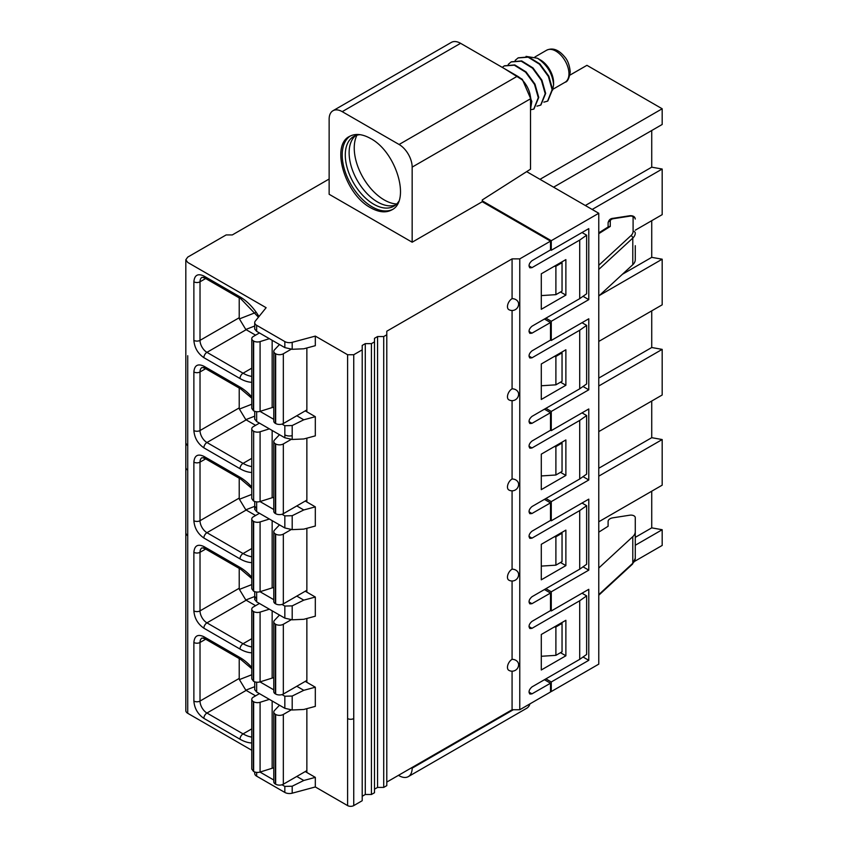 <?xml version="1.0" encoding="UTF-8"?>
<svg xmlns="http://www.w3.org/2000/svg" width="848" height="848" viewBox="0 0 848 848"><rect width="100%" height="100%" fill="white"/><g stroke="black" fill="none" stroke-linecap="round" stroke-linejoin="round"><path stroke-width="1.27" d="M296.789 415.753L303.785 419.792L315.318 416.686L315.318 435.861L303.785 438.967L292.2 439.465L284.833 437.78L256.647 421.509L254.729 419.135M303.785 419.792L292.2 425.526L292.2 439.465M296.789 505.927L303.785 509.966L315.318 506.86L306.859 501.984L306.859 438.13M353.743 354.74L362.202 349.853L362.202 800.713L353.743 805.6L353.743 354.74L347.595 354.74L347.595 805.6L315.318 786.965L315.318 777.372L305.248 771.563M329.141 179.013L232.31 234.928L226.151 234.928L187.726 257.114L185.829 259.774L187.726 262.435L266.124 307.697L255.343 321.053A6.519 3.763 -0 0 0 254.729 322.643A6.519 3.763 -0 0 0 256.647 325.303L284.833 341.574A6.519 3.763 -0 0 0 292.2 342.327L315.318 336.105L347.595 354.74M362.202 349.853L362.202 345.422L365.276 343.641L371.424 343.641L374.498 341.871L374.498 338.32L377.572 336.55L383.72 336.55L386.794 334.769L386.794 331.218L512.075 258.884L519.771 258.884L550.511 241.139L482.258 201.729L412.16 242.21L329.141 194.277L329.141 119.197A18.476 10.664 -120 0 1 332.967 110.738A18.476 10.664 -120 0 1 342.21 111.65L399.09 144.489A18.476 10.664 -120 0 1 412.16 167.12L412.16 242.21M254.729 322.643L254.729 329.088L256.647 331.335L284.833 347.606L292.2 349.291L303.785 348.793L315.318 345.687L315.318 336.105M315.318 416.686L306.859 411.81L306.859 347.966M259.997 411.375L273.787 419.336M282.013 424.085L284.833 425.717L292.2 425.526M273.787 441.554L273.787 511.312A5.438 3.138 -0 0 0 275.377 513.538L275.653 513.697A5.438 3.138 0 0 0 283.338 513.697L283.338 443.939A5.438 3.138 180 0 1 275.653 443.939L275.377 443.78A5.438 3.138 180 0 1 273.787 441.554A5.438 3.138 180 0 1 274.445 440.059L279.49 434.695M269.367 428.855L260.082 431.77A5.438 3.138 180 0 1 253.647 431.229L253.637 500.988A5.438 3.138 -0 0 0 260.082 501.528L272.155 497.734A6.519 3.763 180 0 1 273.787 497.384M253.361 431.07A5.438 3.138 180 0 1 251.771 428.844A5.438 3.138 180 0 1 253.361 426.629L259.435 423.12M239.221 388.077L239.221 407.899A5.724 4.6 162.8 0 0 239.412 409.075L251.771 404.231M622.421 274.264L651.73 257.347L651.73 220.692M583.032 386.487L588.777 389.804L588.777 318.795L551.274 340.451L550.511 340.006M550.511 241.139L550.511 249.916L531.993 260.686C529.046 263.293 528.346 265.678 529.873 267.83L531.919 267.671M332.967 110.738L451.337 42.4A18.476 10.664 60 0 1 460.581 43.312L517.46 76.15A18.476 10.664 60 0 1 530.519 98.781L530.519 169.176L482.258 199.958L482.258 201.729M370.65 138.542C396.292 151.993 410.803 200.838 391.85 209.869C385.935 213.06 378.876 212.36 370.65 207.771C345.009 194.319 330.497 145.474 349.45 136.443C355.365 133.253 362.425 133.952 370.65 138.542M255.598 335.172L245.803 329.49L239.412 318.901A5.682 4.569 -17.2 0 1 239.221 317.735L239.221 297.902M283.338 443.939L291.076 439.465M528.993 356.075L532.003 357.792L579.714 330.243L586.636 325.367L582.025 322.706M544.437 319.018L550.511 322.526L550.511 340.09L531.982 350.86C529.046 353.468 528.346 355.853 529.873 358.004L531.961 357.824M528.993 331.43L531.982 333.147L550.511 322.526M528.993 265.901L531.993 267.629L579.714 240.069L586.636 235.193L586.636 293.768L579.714 298.644L532.003 326.204C529.057 328.801 528.346 331.186 529.873 333.359L531.897 333.2M579.714 240.069L579.714 298.644M586.636 235.193L582.025 232.532M579.714 330.243L579.714 388.819L586.636 383.943L586.636 325.367M565.881 295.104L565.881 259.594L541.289 273.798L541.289 309.297L565.881 295.104L560.507 291.988M512.075 298.644A6.519 3.763 120 0 0 507.814 304.4A6.519 3.763 120 0 0 508.821 309.626A6.519 6.519 0 0 0 518.605 303.976A6.519 5.321 180 0 0 512.075 298.644L512.075 258.884M550.511 249.831L551.274 250.277L551.274 240.694L482.258 200.849M551.274 240.694L598.773 213.272L526.661 171.635M539.975 179.331L662.182 108.767L586.933 65.328L569.909 75.154M586.933 65.328L569.92 75.101M635.269 245.687L635.269 259.711A16.303 9.413 180 0 1 632.788 264.703L598.773 296.069M592.169 209.456L662.182 169.038L662.182 214.65L635.269 230.19M553.585 187.185L662.182 124.476L662.182 108.767M585.321 205.513L651.73 167.173L651.73 130.518M662.182 169.038L651.73 167.173M583.032 296.312L588.777 299.63L588.777 228.631L551.274 250.277M545.9 318.17L551.274 321.286L588.777 299.63M551.274 340.451L551.274 321.286M392.603 209.403A42.389 24.475 60 0 1 372.187 206.88A42.389 24.475 60 0 1 344.701 170.225A42.389 24.475 60 0 1 350.235 136.03M283.338 423.523A5.438 3.138 180 0 1 275.653 423.523L275.377 423.364A5.438 3.138 180 0 1 273.787 421.138L273.787 351.379A5.438 3.138 0 0 0 275.377 353.605L275.653 353.764A5.438 3.138 -0 0 0 283.338 353.764L283.338 423.523L306.859 409.944M273.787 407.21A6.519 3.763 0 0 0 272.155 407.57L260.082 411.354A5.438 3.138 180 0 1 253.637 410.814L251.771 408.439L251.771 338.67A5.438 3.138 -0 0 0 253.361 340.896L253.647 341.055A5.438 3.138 -0 0 0 260.082 341.596L269.367 338.681M291.087 349.291L283.338 353.764M259.435 332.946L253.361 336.455A5.438 3.138 -0 0 0 251.771 338.67M279.49 344.521L274.445 349.885A5.438 3.138 0 0 0 273.787 351.379M632.788 264.703L632.788 238.076A2.173 1.505 -132.7 0 0 630.944 235.638A14.13 8.162 0 0 0 633.096 231.313L633.096 217.279A2.173 1.251 0 0 0 630.361 216.07L613.496 218.678A4.346 2.512 0 0 0 610.274 221.105L610.274 226.427L608.694 226.617L598.773 232.871M633.096 217.279A2.173 1.77 180 0 1 635.269 219.06C635.035 216.738 633.286 215.615 630.032 215.699L613.157 218.307C610.443 218.445 608.747 219.971 608.101 222.876L608.101 226.999L608.101 222.876A2.173 1.77 -0 0 1 610.274 221.105M398.751 201.421A40.216 23.225 60 0 1 393.832 206.212A40.216 23.225 60 0 1 373.724 204.22A40.216 23.225 60 0 1 347.447 168.784A40.216 23.225 60 0 1 353.616 136.549A40.216 23.225 60 0 1 360.22 134.684M554.157 266.367L555.896 266.251L562.044 262.7L561.27 262.265M562.044 262.7L562.044 291.108L555.896 294.659L541.289 295.592M555.896 294.659L555.896 266.251M395.666 204.94A40.216 23.225 60 0 1 394.119 205.428A40.216 23.225 60 0 1 377.572 202.004A40.216 23.225 60 0 1 352.27 169.568A40.216 23.225 60 0 1 354.443 136.698A40.216 23.225 60 0 1 355.63 135.606M396.705 203.997A42.389 24.475 60 0 1 384.229 199.937A42.389 24.475 60 0 1 356.966 135.171M503.723 68.222L522.347 79.341L531.834 101.4L530.519 109.254M530.519 109.742L533.752 109.116L538.289 97.679L534.526 84.418L525.601 72.165L514.291 65.179L504.2 65.932L502.26 67.384M530.519 108.427L531.367 101.665L530.074 94.616M521.902 79.627L504.306 68.561M504.433 65.805L514.757 64.914L526.057 71.91L534.982 84.153L538.745 97.414L533.975 108.979M511.344 61.809L521.668 60.918L532.979 67.914L541.904 80.157L545.667 93.418L540.897 104.982M518.266 57.812L528.59 56.933L539.89 63.918L548.826 76.172L552.578 89.422L547.829 100.986M536.954 106.148L540.674 105.12L545.211 93.683L541.448 80.422L532.523 68.169L521.213 61.183L511.121 61.936L508.238 64.395M552.61 90.142L553.585 84.906C552.631 73.84 547.267 64.946 537.462 58.236L526.057 56.381M543.865 102.152L547.585 101.135L552.122 89.687L548.37 76.426L539.434 64.183L528.134 57.187L518.043 57.94L515.149 60.399M537.462 58.236L540.515 59.996A18.476 10.664 -120 0 1 553.585 82.638L553.585 84.906M565.881 349.768L541.289 363.972L541.289 399.472L565.881 385.268L565.881 349.768M303.785 509.966L292.2 515.701L292.2 529.64L303.785 529.131L315.318 526.036L315.318 506.86M259.997 501.55L273.787 509.51M282.013 514.259L284.833 515.881L292.2 515.701M284.833 515.881L284.833 527.954L292.2 529.64M284.833 527.954L256.647 511.683L254.729 509.309M255.598 425.346L245.803 419.654L239.412 409.075M253.361 500.829L251.771 498.603L251.771 428.844M306.859 500.119L283.338 513.697M259.435 513.294L253.361 516.803A5.438 3.138 -0 0 0 251.771 519.018A5.438 3.138 -0 0 0 253.361 521.234L253.647 521.403A5.438 3.138 -0 0 0 260.082 521.933L269.367 519.029M279.49 524.87L274.445 530.233A5.438 3.138 -0 0 0 273.787 531.728A5.438 3.138 -0 0 0 275.377 533.943L275.653 534.102A5.438 3.138 -0 0 0 283.338 534.102L291.076 529.64M528.993 446.249L531.993 447.967L579.714 420.417L586.636 415.541L582.025 412.87M544.437 409.192L550.511 412.7L550.511 430.265L531.993 441.034C529.046 443.642 528.346 446.027 529.873 448.179L531.919 448.009M528.993 421.604L531.982 423.322L550.511 412.7M579.714 388.819L532.003 416.368C529.057 418.976 528.346 421.361 529.873 423.523L531.897 423.375M560.507 382.162L565.881 385.268M565.881 439.942L541.289 454.146L541.289 489.646L565.881 475.442L565.881 439.942M512.075 388.819A6.519 3.763 120 0 0 507.814 394.564A6.519 3.763 120 0 0 508.821 399.79A6.519 6.519 0 0 0 518.605 394.15A6.519 5.321 180 0 0 512.075 388.819L512.075 310.495M512.075 478.993A6.519 3.763 120 0 0 507.814 484.738A6.519 3.763 120 0 0 508.821 489.964A6.519 6.519 0 0 0 518.605 484.314A6.519 5.321 180 0 0 512.075 478.993L512.075 400.669M550.511 430.18L551.274 430.625L551.274 411.45L545.9 408.344M551.274 411.45L588.777 389.804M583.032 476.65L588.777 479.979L588.777 408.969L551.274 430.625M554.157 356.542L555.896 356.425L562.044 352.874L561.27 352.429M562.044 352.874L562.044 381.282L555.896 384.822L541.289 385.766M555.896 384.822L555.896 356.425M554.157 446.705L555.896 446.599L562.044 443.048L561.27 442.603M562.044 443.048L562.044 471.446L555.896 474.997L541.289 475.94M555.896 474.997L555.896 446.599M598.773 341.437L662.182 304.824L662.182 259.202L599.515 295.39M662.182 259.202L651.73 257.347M296.789 596.102L303.785 600.14L315.318 597.034L306.859 592.148L306.859 528.304M255.598 515.51L245.803 509.828L239.412 499.249A5.724 4.6 -17.2 0 1 239.221 498.073L239.221 478.24M586.636 415.541L586.636 474.117L579.714 478.993L579.714 420.417M560.507 472.336L565.881 475.442M306.859 590.293L283.338 603.871A5.438 3.138 180 0 1 275.653 603.861L275.377 603.702A5.438 3.138 180 0 1 273.787 601.486L273.787 531.728M273.787 587.558A6.519 3.763 0 0 0 272.155 587.908L260.082 591.692A5.438 3.138 180 0 1 253.637 591.162L251.771 588.777L251.771 519.018M598.773 378.091L651.73 347.51L651.73 310.856M315.318 597.034L315.318 616.199L303.785 619.305L292.2 619.814L284.833 618.128L256.647 601.857L254.729 599.483M306.859 618.478L306.859 682.322L315.318 687.209L315.318 706.373L303.785 709.479L292.2 709.988L284.833 708.303L256.647 692.021L254.729 689.657M306.859 708.652L306.859 772.496M187.726 470.121L187.726 445.91L185.829 443.25L185.818 467.46A6.519 3.763 -0 0 0 187.726 470.121L187.726 713.295L251.771 750.279M512.075 671.181L512.075 709.744L519.771 709.744L519.771 258.884M519.771 709.744L550.511 692L550.511 683.223L531.94 693.865M531.897 693.887L529.873 694.046C528.346 691.883 529.057 689.498 532.003 686.891L579.714 659.341L579.714 600.766L531.961 628.336M531.919 628.357L529.873 628.527C528.346 626.365 529.046 623.98 531.993 621.372L550.511 610.602L550.511 593.049L531.94 603.691L528.993 601.953M531.897 603.712L529.873 603.871C528.346 601.709 529.057 599.324 532.003 596.716L579.714 569.167L579.714 510.591L531.961 538.162M531.919 538.183L529.873 538.353C528.346 536.19 529.046 533.805 531.993 531.198L550.511 520.439L550.511 502.875L531.94 513.517L528.993 511.779M531.897 513.549L529.873 513.697C528.346 511.535 529.057 509.15 532.003 506.542L579.714 478.993M565.881 530.117L565.881 565.616L541.289 579.82L541.289 544.31L565.881 530.117M565.881 655.79L541.289 669.984L541.289 634.484L565.881 620.291L565.881 655.79L560.507 652.684M512.075 569.167A6.519 5.321 -0 0 1 518.605 574.488A6.519 6.519 0 0 1 508.821 580.138A6.519 3.763 -60 0 1 507.814 574.912A6.519 3.763 -60 0 1 512.075 569.167L512.075 490.844M512.075 581.018L512.075 659.341A6.519 5.321 -0 0 1 518.605 664.662A6.519 6.519 0 0 1 508.821 670.312A6.519 3.763 -60 0 1 507.814 665.086A6.519 3.763 -60 0 1 512.075 659.341M386.794 782.079L512.075 709.744M374.498 789.181L377.572 787.41L383.72 787.41L386.794 785.63L386.794 334.769M383.72 787.41L383.72 336.55M377.572 787.41L377.572 336.55M362.202 796.283L365.276 794.502L371.424 794.502L374.498 792.732L374.498 341.871M371.424 794.502L371.424 343.641M365.276 794.502L365.276 343.641M588.777 479.979L551.274 501.624L551.274 520.799L588.777 499.143L588.777 570.142L551.274 591.798L551.274 610.963L588.777 589.318L588.777 660.316L551.274 681.972L551.274 691.555L598.773 664.132L598.773 213.272M651.73 347.51L662.182 349.376L662.182 394.998L598.773 431.611M651.73 401.03L651.73 437.685L662.182 439.55L662.182 485.173L598.773 521.774M651.73 491.204L651.73 527.859L662.182 529.724L662.182 545.434L634.548 561.387M303.785 600.14L292.2 605.875L292.2 619.814M296.789 686.276L303.785 690.314L315.318 687.209M303.785 690.314L292.2 696.049L292.2 709.988M296.789 776.45L303.785 780.478L315.318 777.372M303.785 780.478L292.2 786.213L292.2 793.187L315.318 786.965M353.743 805.6A4.346 2.512 180 0 1 347.595 805.6M292.2 793.187A6.519 3.763 180 0 1 284.833 792.435L256.647 776.164A6.519 3.763 180 0 1 254.729 773.503L254.729 771.987M187.726 713.295A6.519 3.763 180 0 1 185.818 710.635L185.818 533.413L187.726 536.084M259.997 591.724L273.787 599.684M282.013 604.433L284.833 606.055L292.2 605.875M259.997 681.898L273.787 689.848M282.013 694.597L284.833 696.229L292.2 696.049M259.997 772.062L273.787 780.022M282.013 784.771L284.833 786.403L292.2 786.213M544.437 679.714L550.511 683.223M398.475 775.337L399.09 775.697A18.476 10.664 -120 0 0 408.333 776.609A18.476 10.664 -120 0 0 412.16 768.15L412.16 767.44M255.598 695.858L245.803 690.177L239.412 679.598A5.724 4.6 -17.2 0 1 239.221 678.421L239.221 658.589M255.598 605.684L245.803 600.002L239.412 589.424A5.724 4.6 -17.2 0 1 239.221 588.247L239.221 568.414M259.435 603.469L253.361 606.977A5.438 3.138 0 0 0 251.771 609.193A5.438 3.138 0 0 0 253.361 611.408L253.647 611.567A5.438 3.138 -0 0 0 260.082 612.108L269.367 609.203M279.49 615.044L274.445 620.407A5.438 3.138 0 0 0 273.787 621.902A5.438 3.138 0 0 0 275.377 624.117L275.653 624.276A5.438 3.138 0 0 0 283.338 624.276L291.076 619.814M283.338 624.276L283.338 694.035L306.859 680.456M283.338 694.035A5.438 3.138 180 0 1 275.653 694.035L275.377 693.876A5.438 3.138 180 0 1 273.787 691.661L273.787 621.902M273.787 677.722A6.519 3.763 -0 0 0 272.155 678.082L260.082 681.866A5.438 3.138 180 0 1 253.637 681.326L251.771 678.951L251.771 609.193M259.435 693.643L253.361 697.141A5.438 3.138 -0 0 0 251.771 699.367A5.438 3.138 -0 0 0 253.361 701.582L253.647 701.741A5.438 3.138 -0 0 0 260.082 702.282L269.367 699.367M279.49 705.218L274.445 710.571A5.438 3.138 0 0 0 273.787 712.076A5.438 3.138 0 0 0 275.377 714.292L275.653 714.451A5.438 3.138 -0 0 0 283.338 714.451L291.076 709.988M283.338 714.451L283.338 784.209L306.859 770.631M283.338 784.209A5.438 3.138 180 0 1 275.653 784.209L275.377 784.05A5.438 3.138 180 0 1 273.787 781.835L273.787 712.076M273.787 767.896A6.519 3.763 0 0 0 272.155 768.256L260.082 772.04A5.438 3.138 180 0 1 253.637 771.5L251.771 769.125L251.771 699.367M528.993 692.127L531.982 693.844M579.714 600.766L586.636 595.879L586.636 654.455L579.714 659.341M586.636 595.879L582.025 593.218M528.993 626.598L531.993 628.315M544.437 589.54L550.511 593.049M579.714 510.591L586.636 505.705L586.636 564.28L579.714 569.167M586.636 505.705L582.025 503.044M528.993 536.424L531.993 538.141M544.437 499.366L550.511 502.875M560.507 562.51L565.881 565.616M529.958 703.861A18.476 10.664 60 0 1 526.693 708.271L408.333 776.609M551.274 681.972L545.9 678.866M550.511 691.109L551.274 691.555M588.777 660.316L583.032 656.999M550.511 610.528L551.274 610.963M551.274 591.798L545.9 588.692M551.274 501.624L545.9 498.518M550.511 520.354L551.274 520.799M554.157 627.054L555.896 626.948L562.044 623.397L561.27 622.951M562.044 623.397L562.044 651.794L555.896 655.345L541.289 656.278M555.896 655.345L555.896 626.948M583.032 566.824L588.777 570.142M554.157 536.879L555.896 536.773L562.044 533.222L561.27 532.777M562.044 533.222L562.044 561.62L555.896 565.171L541.289 566.104M555.896 565.171L555.896 536.773M598.773 568.012L632.788 536.646A16.303 9.413 -0 0 0 635.269 531.643L635.269 517.619A4.346 2.512 -0 0 0 629.799 515.192L612.934 517.81A6.519 3.763 -0 0 0 608.101 521.446L608.101 526.269L598.773 532.152M662.182 529.724L635.269 545.264M662.182 439.55L598.773 476.163M662.182 349.376L598.773 385.988M635.269 517.619L635.269 558.27L632.417 564.196A2.173 1.505 -132.7 0 0 632.788 563.263A16.303 9.413 -0 0 0 635.269 558.27L635.269 531.643M608.101 526.269L608.101 521.446M598.773 468.266L651.73 437.685M635.269 537.367L651.73 527.859M292.2 342.327L292.2 349.291M306.859 411.81L305.248 410.877M284.833 425.717L284.833 434.876A6.519 3.763 -0 0 0 292.2 435.628M284.833 434.876L284.833 437.78M256.647 411.693L256.647 421.509M187.726 445.91L187.726 355.736M205.672 368.7L200.022 371.954A4.346 2.512 180 0 1 193.874 371.954L193.874 430.53A4.346 2.512 -0 0 0 200.022 430.53L200.022 371.954A9.784 5.65 60 0 1 202.047 367.481L204.771 368.18A4.346 2.512 -60 0 1 203.87 366.188C197.807 363.389 194.478 365.308 193.874 371.954M204.771 368.18L240.896 389.041A4.346 2.512 -60 0 1 239.995 387.048L203.87 366.188M251.771 396.885A39.135 22.589 -120 0 0 239.995 387.048M239.995 378.526A4.346 2.512 -60 0 1 243.069 373.205L206.944 352.344A4.346 2.512 120 0 0 203.87 357.665L239.995 378.526A39.135 22.589 -120 0 0 251.771 382.289M246.143 329.713L206.944 352.344A9.784 5.65 60 0 1 200.022 340.366A4.346 2.512 180 0 1 193.874 340.366C194.478 347.701 197.807 353.478 203.87 357.665M239.221 317.735L200.022 340.366L200.022 281.79A4.346 2.512 180 0 1 193.874 281.79L193.874 340.366M205.672 278.526L200.022 281.79A9.784 5.65 60 0 1 202.047 277.307L204.771 278.006A4.346 2.512 -60 0 1 203.87 276.013C197.807 273.215 194.478 275.144 193.874 281.79M204.771 278.006L240.896 298.867A4.346 2.512 -60 0 1 239.995 296.874L203.87 276.013M258.979 316.548A39.135 22.589 -120 0 0 239.995 296.874M251.771 376.385A34.779 20.087 60 0 1 243.069 373.205L251.771 368.17M275.653 443.939L275.653 513.697M275.377 443.78L275.377 513.538M272.155 430.466L272.155 497.734M260.082 431.77L260.082 501.528M253.647 431.229L253.637 500.988M251.771 466.559A34.779 20.087 60 0 1 243.069 463.368L206.944 442.518A9.784 5.65 60 0 1 200.022 430.53L239.221 407.899M256.647 331.335L256.647 325.303M284.833 347.606L284.833 341.574M530.519 98.781L412.16 167.12M517.46 76.15L399.09 144.489M460.581 43.312L342.21 111.65M254.729 325.992L245.803 329.48M255.439 312.626L239.412 318.901M633.096 231.313A2.173 1.77 180 0 1 635.269 233.083A16.303 9.413 180 0 1 632.788 238.076L598.773 269.441M630.944 235.638L598.773 265.307M610.274 226.427L598.773 233.666M275.653 353.764L275.653 423.523M275.377 353.605L275.377 423.364M272.155 340.292L272.155 407.57M260.082 341.596L260.082 411.354M253.647 341.055L253.637 410.814M253.361 340.896L253.361 410.655M546.642 50.212C552.62 47.456 558.599 49.629 564.567 56.752C567.715 60.155 569.602 65.232 570.227 71.985C569.146 78.504 567.45 81.917 565.128 82.214A18.476 10.664 -120 0 0 568.955 73.755L568.955 73.5A18.476 10.664 -120 0 0 560.782 55.056A18.476 10.664 -120 0 0 546.642 50.212L534.918 56.986M570.227 71.985A4.346 2.512 180 0 1 568.955 73.755M306.859 501.984L305.248 501.051M251.771 458.344L243.069 463.368A4.346 2.512 120 0 0 239.995 468.7A39.135 22.589 -120 0 0 251.771 472.463M246.143 419.887L206.944 442.518A4.346 2.512 120 0 0 203.87 447.839L239.995 468.7M193.874 430.53C194.478 437.875 197.807 443.642 203.87 447.839M239.221 498.073L200.022 520.704L200.022 462.128A4.346 2.512 180 0 1 193.874 462.128C194.478 455.482 197.807 453.563 203.87 456.362A4.346 2.512 -60 0 0 204.771 458.355L202.047 457.655A9.784 5.65 60 0 0 200.022 462.128L205.672 458.874M204.771 458.355L240.896 479.205A4.346 2.512 -60 0 1 239.995 477.223L203.87 456.362M251.771 487.059A39.135 22.589 -120 0 0 239.995 477.223M256.647 511.683L256.647 508.768L254.729 506.108L254.729 509.436M256.647 508.768L256.647 501.868M254.729 416.156L245.803 419.654M253.361 521.234L253.361 590.992M251.771 548.518L243.069 553.543A34.779 20.087 -120 0 0 251.771 556.733M246.143 510.061L206.944 532.692L243.069 553.543A4.346 2.512 120 0 0 239.995 558.874A39.135 22.589 -120 0 0 251.771 562.627M239.995 558.874L203.87 538.014A4.346 2.512 120 0 1 206.944 532.692A9.784 5.65 60 0 1 200.022 520.704A4.346 2.512 180 0 1 193.874 520.704L193.874 462.128M251.771 494.405L239.412 499.249M275.653 603.861L275.653 534.102M283.338 603.871L283.338 534.102M275.377 603.702L275.377 533.943M272.155 587.908L272.155 520.64M260.082 591.692L260.082 521.933M253.637 591.162L253.647 521.403M203.87 538.014C197.807 533.816 194.478 528.05 193.874 520.704M251.771 652.801A39.135 22.589 60 0 1 239.995 649.038L203.87 628.188C197.807 623.99 194.478 618.224 193.874 610.878L193.874 552.302C194.478 545.656 197.807 543.738 203.87 546.536L239.995 567.386A39.135 22.589 60 0 1 251.771 577.234M251.771 742.975A39.135 22.589 60 0 1 239.995 739.212L203.87 718.362C197.807 714.164 194.478 708.398 193.874 701.052L193.874 642.477C194.478 635.83 197.807 633.901 203.87 636.71L239.995 657.56A39.135 22.589 60 0 1 251.771 667.408M306.859 592.148L305.248 591.215M306.859 682.322L305.248 681.389M353.743 718.553A4.346 2.512 180 0 1 347.595 718.553M239.995 739.212A4.346 2.512 -60 0 1 243.069 733.891L206.944 713.03A4.346 2.512 120 0 0 203.87 718.362M246.143 690.399L206.944 713.03A9.784 5.65 60 0 1 200.022 701.052A4.346 2.512 180 0 1 193.874 701.052M239.221 678.421L200.022 701.052L200.022 642.477A4.346 2.512 180 0 1 193.874 642.477M205.672 639.212L200.022 642.477A9.784 5.65 60 0 1 202.047 637.993L204.771 638.692A4.346 2.512 -60 0 1 203.87 636.71M204.771 638.692L240.896 659.553A4.346 2.512 -60 0 1 239.995 657.56M251.771 737.082A34.779 20.087 60 0 1 243.069 733.891L251.771 728.867M251.771 646.907A34.779 20.087 60 0 1 243.069 643.717A4.346 2.512 120 0 0 239.995 649.038M251.771 638.692L243.069 643.717L206.944 622.856A4.346 2.512 120 0 0 203.87 628.188M246.143 600.225L206.944 622.856A9.784 5.65 60 0 1 200.022 610.878A4.346 2.512 180 0 1 193.874 610.878M239.221 588.247L200.022 610.878L200.022 552.302A4.346 2.512 180 0 1 193.874 552.302M205.672 549.048L200.022 552.302A9.784 5.65 60 0 1 202.047 547.829L204.771 548.529A4.346 2.512 -60 0 1 203.87 546.536M251.771 578.548L240.896 569.379A4.346 2.512 -60 0 1 239.995 567.386M284.833 606.055L284.833 618.128M284.833 696.229L284.833 708.303M284.833 786.403L284.833 792.435M256.647 772.38L256.647 776.164M256.647 692.021L256.647 682.216M256.647 601.857L256.647 598.942L254.729 596.282L254.729 599.61M256.647 598.942L256.647 592.042M412.16 768.15L513.316 709.744M254.729 506.33L245.803 509.828M254.729 686.679L245.803 690.177M251.771 674.754L239.412 679.598M254.729 596.504L245.803 600.002M251.771 584.579L239.412 589.424M253.361 681.167L253.361 611.408M253.637 681.326L253.647 611.567M260.082 681.866L260.082 612.108M272.155 678.082L272.155 610.814M275.377 693.876L275.377 624.117M275.653 694.035L275.653 624.276M253.361 771.341L253.361 701.582M253.637 771.5L253.647 701.741M260.082 772.04L260.082 702.282M272.155 768.256L272.155 700.989M275.377 784.05L275.377 714.292M275.653 784.209L275.653 714.451M632.788 536.646L632.788 563.263L598.773 594.628M254.729 419.262L254.729 411.301M185.818 259.774L185.818 443.25M240.896 389.041L251.771 398.2M240.896 298.867L258.449 317.205M565.128 82.214L552.949 89.241M240.896 479.205L251.771 488.374M254.729 501.475L254.729 506.108M185.818 467.46L185.818 533.413M240.896 659.553L251.771 668.712M240.896 569.379L204.771 548.529M254.729 689.774L254.729 681.813M254.729 591.65L254.729 596.282M632.417 564.196L598.773 595.222"/></g></svg>
